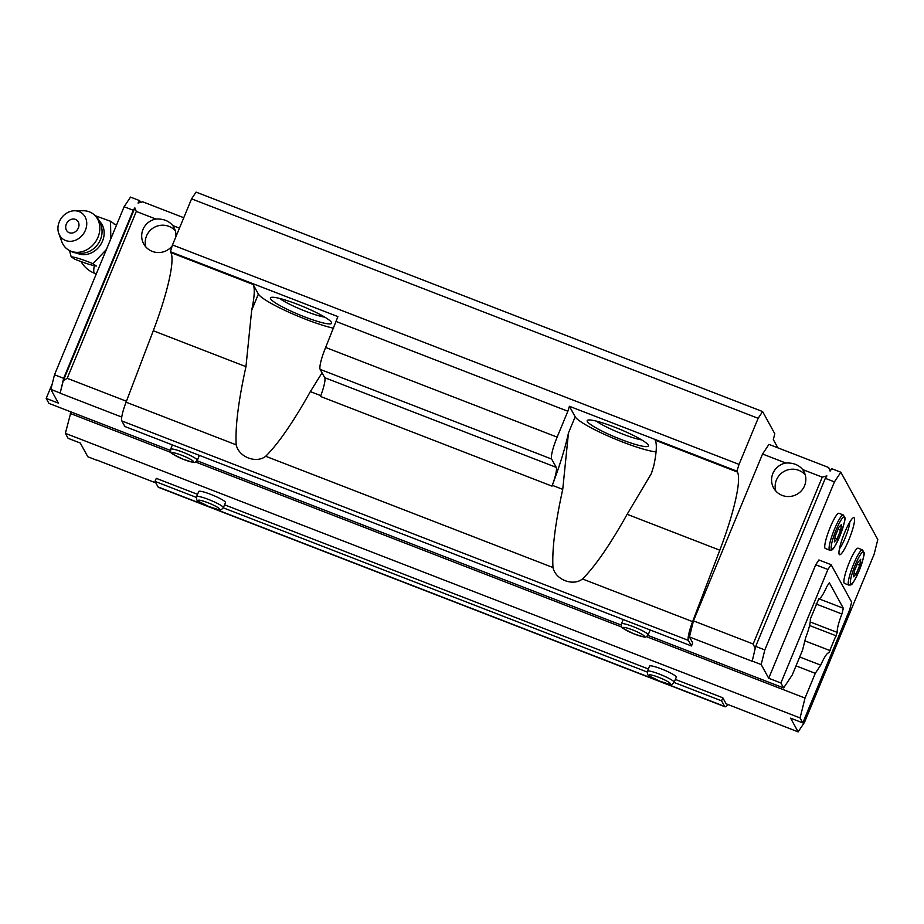 <?xml version="1.0" encoding="UTF-8"?>
<svg xmlns="http://www.w3.org/2000/svg" width="924" height="924" viewBox="0 0 924 924"><rect width="100%" height="100%" fill="white"/><g stroke="black" fill="none" stroke-linecap="round" stroke-linejoin="round"><path stroke-width="1.39" d="M74.544 259.09C83.876 262.855 91.141 265.176 96.327 266.054L92.966 263.698C83.333 259.725 76.068 257.403 71.171 256.745L74.544 259.09M95.311 215.731L110.545 221.252L113.918 223.608M110.545 221.252L110.811 238.854M71.171 256.745L69.566 250.635M106.422 249.468L92.966 263.698M78.367 227.962A7.404 6.237 -55 0 0 75.144 219.265A7.404 6.237 -55 0 0 66.32 224.116A7.404 6.237 -55 0 0 69.531 232.813A7.404 6.237 -55 0 0 78.367 227.962M85.412 230.215A16.055 13.548 -55 0 0 74.601 210.764A16.055 13.548 -55 0 0 58.766 233.402A16.055 13.548 -55 0 0 71.668 241.222A16.055 13.548 -55 0 0 85.412 230.215M58.766 233.402L61.723 241.557A21.864 18.434 -55 0 0 67.671 249.457A21.864 18.434 -55 0 0 98.002 237.225A21.864 18.434 -55 0 0 92.735 213.629A21.864 18.434 -55 0 0 83.275 210.741L74.601 210.764M840.84 472.233L831.704 468.699L830.099 471.101L828.655 467.509L768.953 444.386L762.554 454.019L785.793 463.016A17.221 16.828 -28.8 0 0 773.607 487.918A17.221 16.828 -28.8 0 0 796.811 494.375A17.221 16.828 -28.8 0 0 802.679 469.565L822.256 477.142L826.899 475.918L825.305 478.332L834.441 481.866L840.84 472.233L877.8 539.57L874.15 554.192L804.538 722.256L798.14 731.889L726.114 703.799L722.834 697.805L675.352 679.417M172.187 245.946A17.221 16.828 151.2 0 1 142.966 229.51A17.221 16.828 151.2 0 1 155.89 219.034C163.202 218.665 168.838 220.848 172.765 225.572A17.221 16.828 151.2 0 1 175.872 236.798M179.441 228.159L172.765 225.572M183.772 217.718L142.7 201.813L138.057 203.037L139.651 200.635L130.515 197.101L124.116 206.733L54.504 374.786L63.652 378.332L60.129 393.197L63.236 380.769L67.198 378.297L136.302 211.446L134.858 207.854L133.264 210.268L124.116 206.733M155.89 219.034L136.302 211.446M126.426 401.235L67.198 378.297M133.264 210.268L63.652 378.332M121.76 417.071L60.129 393.197M802.679 469.565C798.74 464.83 793.115 462.658 785.793 463.016M762.554 454.019L693.45 620.87L753.152 643.993L822.256 477.142M825.305 478.332L755.693 646.384L752.182 661.261L689.431 636.948L692.711 642.942L691.464 645.968L124.902 426.518L121.841 420.94A19.878 3.303 111.2 0 1 126.068 402.183L153.268 330.757A82.814 13.745 111.2 0 0 170.859 252.587L170.386 251.721L337.907 316.609L325.641 347.459A19.878 3.303 111.2 0 0 320.154 369.381L324.717 377.685A19.878 3.303 111.2 0 1 320.501 396.442L551.986 486.116L552.298 485.319A82.814 13.745 111.2 0 0 568.456 432.986L575.167 416.782L569.403 406.283L567.856 411.238L336.359 321.575M834.441 481.866L764.829 649.93L755.693 646.384M755.151 648.544L753.152 643.993M693.45 620.87L689.431 636.948M155.856 482.906L97.055 460.14M828.655 467.509L830.387 470.674M139.651 200.635L140.598 202.368M647.412 671.24L649.537 666.112A14.472 1.975 22.5 0 1 661.411 668.93A14.472 1.975 22.5 0 1 676.276 677.188L674.15 682.316C670.743 685.365 673.504 685.596 659.286 681C645.576 673.862 647.747 676.229 647.412 671.24A14.472 1.975 22.5 0 1 659.286 674.058A14.472 1.975 22.5 0 1 674.15 682.316M196.604 496.627L198.729 491.499A14.472 1.975 22.5 0 1 210.603 494.305A14.472 1.975 22.5 0 1 225.479 502.575L223.354 507.703C219.935 510.741 222.707 510.984 208.477 506.387C194.768 499.249 196.951 501.617 196.604 496.627A14.472 1.975 22.5 0 1 208.477 499.445A14.472 1.975 22.5 0 1 223.354 507.703M96.951 460.291L87.815 456.756L80.284 443.035L68.099 438.311L65.373 433.344L800.069 717.925L802.794 722.891L790.609 718.167L798.14 731.889M648.348 668.964L224.555 504.804M197.551 494.34L156.283 478.355L155.024 481.392L158.085 486.971A19.878 3.303 111.2 0 0 158.443 487.318L724.994 706.768A19.878 3.303 111.2 0 0 727.812 704.446M802.794 722.891L849.803 609.401L851.628 602.09L831.092 564.679L827.904 569.496L780.896 682.986L783.621 687.953L647.909 635.389M621.159 625.028L197.101 460.776M170.351 450.404L48.926 403.372L46.2 398.406L58.385 403.13L50.855 389.408L59.991 392.954M780.896 682.986L768.71 678.262L761.18 664.552L752.044 661.006M65.373 433.344L70.986 411.919M52.264 383.772L46.2 398.406M800.069 717.925L805.035 698.059L815.28 673.33L820.708 665.141L799.699 656.999M818.768 598.717A19.15 3.176 111.2 0 0 818.826 598.74L810.279 619.207A19.15 3.176 111.2 0 1 805.647 637.71L802.552 650.126L792.295 674.866L783.621 687.953M818.826 598.74A19.15 3.176 111.2 0 0 826.841 586.555L829.348 582.767L843.335 608.246L818.756 598.729M820.708 665.141A19.15 3.176 111.2 0 1 828.736 652.921A19.15 3.176 111.2 0 1 828.805 652.945L837.283 632.443A19.15 3.176 111.2 0 1 841.903 613.986L843.335 608.246M764.829 649.93L761.18 664.552M627.13 514.298L719.819 550.207A82.814 13.745 111.2 0 0 737.41 472.037L655.174 440.182A82.814 13.745 111.2 0 1 653.742 466.019L651.328 473.608L627.13 514.298C609.967 544.906 595.079 566.458 582.49 578.967C573.019 586.521 555.555 579.775 552.979 567.544C551.928 549.745 555.185 523.689 562.739 489.362L568.456 432.986M719.819 550.207L692.619 621.633A19.878 3.303 111.2 0 0 688.392 640.39L691.464 645.968M320.801 395.645L310.349 391.603C293.174 422.199 278.297 443.763 265.696 456.271C256.237 463.813 238.773 457.068 236.198 444.837C235.146 427.05 238.404 400.981 245.957 366.655L153.268 330.757M310.349 391.603L322.049 372.822M569.403 406.283L736.936 471.171L739.05 464.391L172.499 244.941L170.386 251.721M567.856 411.238L557.137 437.121A19.878 3.303 111.2 0 0 551.651 459.055L556.213 467.359L324.717 377.685M551.986 486.116A19.878 3.303 111.2 0 0 556.213 467.359M777.846 447.84L773.33 439.605L774.797 433.76L762.612 411.561L196.061 192.111L191.58 198.856L172.499 244.941M762.612 411.561L758.142 418.306L191.58 198.856M758.142 418.306L739.05 464.391M722.834 697.805L721.575 700.842L674.093 682.455M647.193 672.025L223.296 507.83M196.396 497.412L155.024 481.392M721.575 700.842L724.647 706.421A19.878 3.303 111.2 0 0 724.994 706.768M737.41 472.037L736.936 471.171M656.052 451.894A46.373 6.318 22.5 0 1 610.152 436.913A46.373 6.318 22.5 0 1 575.167 416.782M614.391 427.061A33.125 4.516 22.5 0 1 648.359 445.276A33.125 4.516 22.5 0 1 621.24 439.535A33.125 4.516 22.5 0 1 587.745 420.166A33.125 4.516 22.5 0 1 614.391 427.061M333.599 328.239A46.373 6.318 22.5 0 1 288.404 312.012A46.373 6.318 22.5 0 1 258.385 294.075L253.095 284.442A82.814 13.745 -68.8 0 1 251.675 310.291L245.957 366.655M297.609 304.366A33.125 4.516 22.5 0 1 331.577 322.58A33.125 4.516 22.5 0 1 304.458 316.828A33.125 4.516 22.5 0 1 270.951 297.47A33.125 4.516 22.5 0 1 297.609 304.366M279.545 298.406A28.159 3.835 -157.5 0 0 305.821 311.353A28.159 3.835 -157.5 0 0 324.844 317.175M596.327 421.113A28.159 3.835 -157.5 0 0 622.603 434.049A28.159 3.835 -157.5 0 0 641.626 439.882M134.858 207.854L63.236 380.769M50.855 389.408L54.504 374.786M848.809 539.962A19.878 3.303 111.2 0 0 853.314 517.752A19.878 3.303 111.2 0 0 843.681 535.031A19.878 3.303 111.2 0 0 839.165 554.284A19.878 3.303 111.2 0 0 848.809 539.962M843.312 514.968L838.969 513.282A18.884 3.13 111.2 0 0 829.232 529.752A18.884 3.13 111.2 0 0 825.34 548.498L829.671 550.173C832.582 549.433 831.866 552.991 839.731 536.428C844.062 524.289 845.772 518.029 844.859 517.671L843.312 514.968A18.884 3.13 111.2 0 0 833.575 531.439A18.884 3.13 111.2 0 0 829.671 550.173M862.485 549.884L858.142 548.198A18.884 3.13 111.2 0 0 848.394 564.679A18.884 3.13 111.2 0 0 844.501 583.414L848.844 585.1C851.743 584.349 851.027 587.907 858.904 571.344A17.302 2.876 111.2 0 0 861.896 552.702A17.302 2.876 111.2 0 0 850.53 580.133A17.302 2.876 111.2 0 0 858.893 571.309C863.224 559.205 864.933 552.956 864.021 552.587L862.485 549.884A18.884 3.13 111.2 0 0 852.736 566.354A18.884 3.13 111.2 0 0 848.844 585.1M831.092 564.679L818.907 559.956L815.719 564.772L768.71 678.262M827.904 569.496L815.719 564.772M805.035 698.059L646.442 636.636M621.875 627.119L195.634 462.023M171.079 452.506L70.34 413.49M815.28 673.33L796.026 665.869M830.295 650.692L804.873 640.84M836.416 635.92L809.563 625.525M837.283 632.443L810.233 621.967M841.903 613.986L816.019 603.973M860.729 559.297L858.061 562.115L854.434 570.87L853.487 576.795L856.155 573.989L859.77 565.234L860.729 559.297M841.568 524.382L838.9 527.2L835.273 535.943L834.314 541.88L836.982 539.062L840.609 530.318L841.568 524.382M854.065 573.18L856.155 573.989M857.183 564.229L859.77 565.234M834.903 538.253L836.982 539.062M838.022 529.313L840.609 530.318M839.442 548.821A16.285 2.703 111.2 0 0 845.148 538.011A16.285 2.703 111.2 0 0 849.837 521.979M775.767 490.956A17.221 16.828 151.2 0 1 805.22 474.786M145.853 246.974A17.221 16.828 151.2 0 1 175.317 230.804M94.34 265.65A26.496 4.401 111.2 0 0 94.583 273.285L96.281 273.943M67.671 249.457A21.864 21.864 0 0 0 87.595 252.113L87.595 252.113A19.647 16.574 -55 0 0 100.416 239.593A19.647 16.574 -55 0 0 102.067 231.427L102.067 231.427A21.864 21.864 0 0 0 92.735 213.629M77.108 253.188A19.681 16.597 -55 0 0 102.518 241.06A19.681 16.597 -55 0 0 99.469 221.206M692.619 621.633L582.49 578.967M552.298 485.319L562.739 489.362M552.979 567.544L265.696 456.271M557.137 437.121L325.641 347.459M551.651 459.055L320.154 369.381M236.198 444.837L126.068 402.183M688.392 640.39L121.841 420.94M724.647 706.421L158.085 486.971M253.095 284.442L170.859 252.587M251.675 310.291L258.385 294.075M839.731 536.394A17.302 2.876 111.2 0 0 842.734 517.787A17.302 2.876 111.2 0 0 831.369 545.218A17.302 2.876 111.2 0 0 839.731 536.394M207.681 502.633A11.585 1.582 22.5 0 1 218.699 509.482A11.585 1.582 22.5 0 1 200.254 502.333A11.585 1.582 22.5 0 1 207.681 502.633M658.489 677.246A11.585 1.582 22.5 0 1 669.507 684.095A11.585 1.582 22.5 0 1 651.062 676.946A11.585 1.582 22.5 0 1 658.489 677.246M181.67 455.243A11.585 1.582 22.5 0 1 192.689 462.092A11.585 1.582 22.5 0 1 174.243 454.943A11.585 1.582 22.5 0 1 181.67 455.243M182.467 452.055A14.472 1.975 22.5 0 1 197.343 460.314C193.925 463.351 196.685 463.594 182.467 458.997C168.757 451.859 170.94 454.227 170.593 449.237A14.472 1.975 22.5 0 1 182.467 452.055M632.478 629.868A11.585 1.582 22.5 0 1 643.497 636.705A11.585 1.582 22.5 0 1 625.051 629.556A11.585 1.582 22.5 0 1 632.478 629.868M633.275 626.668A14.472 1.975 22.5 0 1 648.14 634.927C644.733 637.976 647.493 638.207 633.275 633.61C619.565 626.472 621.736 628.84 621.402 623.85A14.472 1.975 22.5 0 1 633.275 626.668M81.081 261.619A26.496 26.496 0 0 0 94.583 273.285M114.022 223.978L116.563 224.971M651.316 473.608L651.732 472.58M197.343 460.314L199.388 455.37M170.593 449.237L172.384 444.906M648.14 634.927L650.196 629.983M621.402 623.85L623.192 619.53"/></g></svg>

